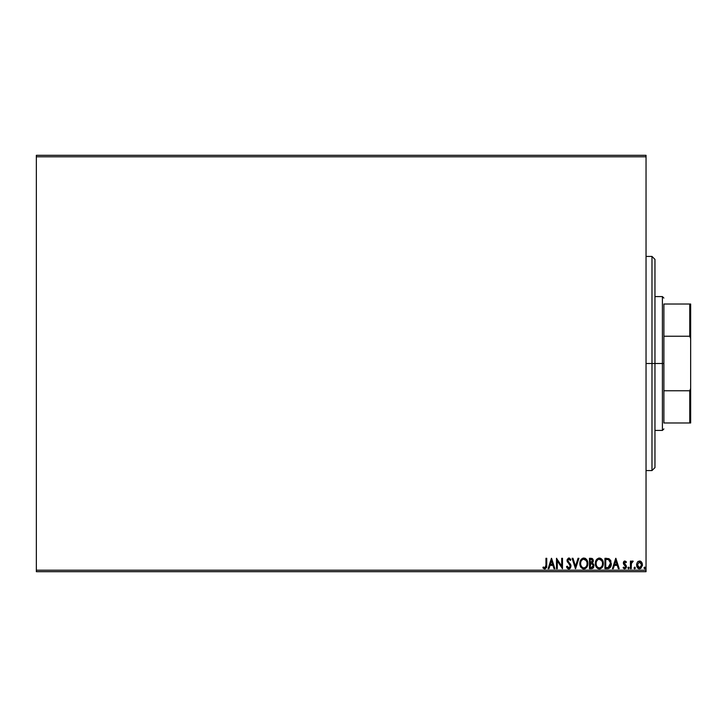 <?xml version="1.0" encoding="UTF-8"?>
<svg xmlns="http://www.w3.org/2000/svg" width="727" height="727" viewBox="0 0 727 727"><rect width="100%" height="100%" fill="white"/><g stroke="black" fill="none" stroke-linecap="round" stroke-linejoin="round"><path stroke-width="1.09" d="M36.35 571.686L646.039 571.686L646.039 570.195L36.35 570.195L36.35 156.805L646.039 156.805L646.039 570.195L646.039 155.314L36.35 155.314L646.039 155.314L646.039 156.805L36.35 156.805L36.35 155.314L36.35 570.195L646.039 570.195L646.039 571.686L36.35 571.686L36.35 570.195L36.35 571.686M637.534 561.971L636.607 564.216L636.961 566.915L638.833 568.759L640.787 568.487L642.423 565.27L642.005 562.843L641.005 561.508L638.261 561.317L637.343 562.235L639.506 560.971L637.343 562.235L636.561 564.934L639.506 568.85L642.432 564.934L641.659 562.225L639.506 560.971M631.227 568.714L630.427 568.714L631.227 568.714L631.409 563.289L633.226 561.235L632.145 561.09L631.227 562.225L631.227 561.108L630.427 561.108L630.427 568.714L630.427 561.108L630.427 568.714L631.227 568.714L631.354 563.543L633.226 561.235L632.617 560.971L631.227 562.225L631.227 561.108L630.427 561.108L631.227 561.108M624.875 560.971L623.711 561.635L623.366 563.271L625.429 565.96L625.556 567.115L624.856 567.887L623.548 567.115L623.084 567.814L624.729 568.85L626.011 568.105L626.274 565.751L624.166 562.753L624.747 561.935L625.956 562.707L626.42 562.053L624.875 560.971L623.348 562.971L625.62 566.687L624.638 567.914L623.548 567.115L623.084 567.814L624.729 568.85L626.42 566.651L624.157 562.934L624.929 561.907L625.956 562.707L626.42 562.053L624.875 560.971L623.348 562.971L623.612 564.143L623.348 562.971M608.272 568.641L609.898 567.869L611.025 565.897L610.844 560.808L608.99 558.681L604.937 558.3L604.937 568.714L607.354 568.714C610.135 568.332 611.462 566.642 611.343 563.643L608.99 558.681L604.937 558.3L604.937 568.714L604.937 558.3L606.509 558.3M591.533 568.714L589.452 568.714L592.578 568.478L593.995 565.76L593.596 564.161L592.351 563.098L593.268 561.508L592.968 559.354L591.923 558.436L589.452 558.3L589.452 568.714L589.452 558.3L589.452 568.714L591.533 568.714L593.995 565.76L592.351 563.098L593.323 560.88L590.924 558.3L589.452 558.3L590.924 558.3M578.038 558.3L578.91 558.3L575.575 568.714L578.91 558.3L578.038 558.3L575.511 566.197L572.976 558.3L572.104 558.3L575.439 568.714L572.104 558.3L575.439 568.714L578.91 558.3L578.038 558.3L575.511 566.197L572.976 558.3L572.104 558.3L572.976 558.3M557.291 568.714L557.291 560.971L562.498 568.714L562.498 558.3L561.698 558.3L561.698 566.069L556.491 558.3L556.491 568.714L557.291 568.714L556.491 568.714L557.291 568.714L557.291 560.971L562.498 568.714L562.498 558.3L561.698 558.3L561.698 566.069L556.491 558.3L556.491 568.714L556.664 558.3M545.95 565.224L545.532 567.56L544.568 567.869L543.287 566.978L542.878 567.778L544.85 568.977L546.54 567.642L546.749 558.3L545.95 558.3L545.95 565.224L544.841 567.914L543.287 566.978L542.878 567.778L544.85 568.977L546.749 565.333L546.749 558.3L545.95 558.3L545.95 565.224M548.958 568.714L548.085 568.714L551.42 558.3L548.085 568.714L548.958 568.714L550.03 565.379L552.947 565.379L554.019 568.714L554.892 568.714L551.557 558.3L548.085 568.714L548.958 568.714L550.03 565.379L552.947 565.379L554.019 568.714L554.892 568.714L551.557 558.3L554.892 568.714L554.019 568.714M568.841 568.977L570.477 568.023L571.004 565.679L568.114 561.462L567.896 559.954L568.887 559.099L570.277 560.435L570.904 559.799L569.577 558.2L568.478 558.091L567.142 559.626L567.133 561.28L569.977 565.124L570.15 566.769L568.778 567.914L567.151 566.179L566.497 566.706L567.578 568.469L568.841 568.977L571.04 566.16L567.832 560.417L568.887 559.099L570.277 560.435L570.904 559.799L568.896 558.036L567.033 560.462L570.241 566.151L568.778 567.914L567.151 566.179L566.497 566.706L568.841 568.977L569.768 568.723M579.846 563.552L580.818 567.115L582.936 568.85L584.79 568.841L587.334 566.251L587.634 561.635L585.589 558.554L582.881 558.182L580.782 559.963L579.846 563.552C579.81 566.515 581.146 568.323 583.863 568.977C586.571 568.305 587.907 566.478 587.852 563.507C587.907 560.499 586.553 558.681 583.799 558.036C581.109 558.745 579.792 560.581 579.846 563.552L579.864 564.025M595.322 563.552L596.294 567.115L597.576 568.459L599.811 568.95L602.383 567.078L603.283 562.562L602.365 559.908L601.075 558.554L598.812 558.072L596.258 559.963L595.322 563.552C595.286 566.515 596.631 568.323 599.339 568.977C602.056 568.305 603.383 566.478 603.337 563.507C603.383 560.499 602.038 558.681 599.284 558.036C596.585 558.745 595.268 560.581 595.322 563.552L595.34 563.089M613.279 568.714L612.407 568.714L615.742 558.3L612.407 568.714L613.279 568.714L614.351 565.379L617.278 565.379L618.341 568.714L619.213 568.714L615.878 558.3L612.407 568.714L613.279 568.714L614.351 565.379L617.278 565.379L618.341 568.714L619.213 568.714L615.878 558.3L619.213 568.714L618.341 568.714M627.892 567.978L628.555 568.85L627.892 567.978L628.71 568.823L629.182 567.678L628.055 567.405L627.892 567.978L628.555 567.115L627.892 567.978L628.555 567.115L629.228 567.978L628.555 567.115L629.228 567.978L628.555 568.85L629.228 567.978L628.555 568.85L627.892 567.978L628.555 567.115L629.228 567.978M635.362 567.978L634.698 567.115L635.362 567.978L634.698 567.115L635.362 567.978L634.698 568.85L634.026 567.978L634.698 568.85L634.026 567.978L634.698 567.115L635.362 567.978L634.698 568.85L634.026 567.978L634.698 567.115L635.362 567.978L634.698 568.85L634.026 567.978L634.189 568.55L635.325 568.278L634.844 567.133L634.026 567.978L634.844 567.133M644.704 567.115L645.367 567.978L644.704 567.115L645.367 567.978L644.704 567.115L645.367 567.978L644.704 568.85L644.04 567.978L644.704 567.115L645.367 567.978L644.704 568.85L644.049 568.132L644.994 568.759L645.203 567.405L644.558 567.133L644.049 567.823L644.858 567.133M545.95 558.3L546.749 558.3M543.732 568.605L542.878 567.778L543.287 566.978L545.041 567.887L543.532 567.187M546.686 566.896L546.749 565.833M551.484 560.817L552.611 564.306L550.366 564.306L551.484 560.817L552.611 564.306L550.366 564.306L551.484 560.817M561.698 558.3L562.498 558.3L562.316 568.714M568.623 568.968L567.342 568.223L568.323 568.905M567.16 567.987L566.678 567.124M566.497 566.706L567.151 566.179L567.414 566.751M569.695 564.679L570.213 566.46L569.814 564.852M567.523 562.18L567.06 560.88M567.142 559.608L568.687 558.054M569.25 558.082L569.714 558.272M570.904 559.799L570.277 560.435L570.032 559.999L570.277 560.435M567.896 559.963L568.323 561.762L570.431 564.152M569.541 563.043L570.74 564.752M581.6 558.954L580.219 561.18M583.254 558.091L583.799 558.036M584.735 558.163L585.299 558.381L584.735 558.163M586.889 559.908L585.589 558.554L586.889 559.899M587.798 564.452L587.725 564.934M586.898 567.087L585.29 568.641M580.373 566.288L580.818 567.115M582.936 568.85L583.399 568.95M586.335 567.823L586.898 567.078M583.463 567.887L583.836 567.914C581.673 567.369 580.609 565.915 580.646 563.552L580.682 564.279L580.646 563.552C580.6 561.162 581.664 559.681 583.836 559.099C586.017 559.654 587.089 561.117 587.053 563.498L587.053 563.498C587.107 565.906 586.035 567.378 583.836 567.914L583.463 567.887M582.272 567.369L581.364 566.324M581.409 566.397L580.764 564.788M581.055 561.335L581.7 560.235M586.289 560.626L583.463 559.136L585.717 559.926L586.871 562.007M586.88 565.006L586.644 565.715M582.745 559.372L583.463 559.136M581.246 560.935L582.418 559.563M580.691 562.789L580.818 562.053M592.187 558.545L592.732 558.99M592.369 558.654L592.968 559.354M592.968 559.363L593.277 560.299M592.723 563.289L593.895 564.934M592.351 563.098L593.986 565.551M593.477 567.642L593.768 567.06M593.377 567.778L592.805 568.341M593.323 560.88L593.005 559.417M592.868 564.597L593.059 566.533L593.196 565.76L591.169 567.642L590.251 567.642L590.251 563.77L591.932 563.898L590.66 563.77L591.932 563.898L593.15 565.288M591.387 559.39L592.523 560.899L590.251 562.707L590.251 559.372L591.769 559.481M592.523 560.899L592.332 561.835L592.523 560.899M590.66 562.707L591.405 562.634L590.251 562.707L590.251 559.372L591.087 559.372M592.26 567.478L591.778 567.605M592.178 559.772L592.45 560.308M595.995 560.453L595.704 561.18M596.004 560.435L596.258 559.972M596.703 559.345L599.284 558.036M602.365 559.908L600.211 558.163L602.365 559.899M603.137 561.726L603.283 562.553M603.319 563.97L603.21 564.934M602.383 567.069L600.775 568.641M602.374 567.087L601.82 567.823M597.567 568.45L596.294 567.105L598.421 568.85M598.812 558.072L596.812 559.217M599.502 567.905L599.312 567.914C597.149 567.369 596.085 565.915 596.131 563.552L596.167 564.279L596.131 563.552C596.076 561.162 597.14 559.681 599.312 559.099C601.502 559.654 602.574 561.117 602.529 563.498L602.529 563.498C602.583 565.906 601.511 567.378 599.312 567.914L599.312 567.914M601.765 560.626L598.939 559.136L601.202 559.926L602.356 562.007M602.356 565.006L602.12 565.715M596.249 564.788L596.167 564.297M597.748 567.369L596.84 566.324M598.23 559.372L598.939 559.136M596.54 561.335L597.903 559.563M596.167 562.789L596.304 562.053M610.526 560.153L610.844 560.817M611.343 563.643L611.234 565.015M610.271 565.488L610.398 565.033M609.799 566.478L609.308 567.024M608.608 567.433L605.736 567.642L605.736 559.372L608.563 559.663L610.516 563.052L608.217 567.533M606.845 559.381L607.427 559.417M610.453 562.471L610.516 563.052M610.144 561.371L610.317 561.889M609.862 560.817L610.126 561.335M608.826 559.79L609.699 560.572M610.062 566.024L610.435 564.888M615.805 560.817L616.932 564.306L614.688 564.306L615.805 560.817L616.932 564.306L614.688 564.306L615.805 560.817M625.911 561.453L626.42 562.053L625.956 562.707L624.838 561.916L624.157 562.934L626.42 566.651L626.065 565.315M625.956 562.707L624.929 561.907L624.157 562.934L625.147 564.406M624.193 562.598L624.266 563.461M624.166 563.107L624.511 563.852M626.383 567.124L626.129 567.914M624.329 568.796L623.775 568.55M624.729 568.85L623.084 567.814L623.548 567.115L624.856 567.887L625.62 566.687L623.793 564.443M623.548 567.115L624.638 567.914L625.62 566.687L625.038 565.533M625.565 567.096L625.329 565.824M624.211 561.153L623.43 562.271M633.226 561.235L632.617 560.971L633.226 561.235L632.263 561.953M631.481 563.034L631.3 563.934M631.227 565.651L631.227 566.16M632.008 562.116L632.49 561.907M640.151 561.062L640.678 561.28M640.787 561.344L641.659 562.225M642.014 562.852L642.232 563.452M642.005 562.843L642.395 564.207M642.423 565.27L642.377 565.751M639.151 568.823L638.361 568.569M636.834 566.606L636.661 565.942M637.597 567.951L638.215 568.487M640.996 567.087L640.323 567.696M637.361 564.934L637.479 565.942L637.361 564.934L639.496 561.907L641.632 564.934L639.496 567.914L637.37 564.679M640.832 562.58L641.159 563.034M641.514 565.942L641.132 566.878M639.006 567.842L638.088 567.196M644.704 568.85L645.367 567.978L644.704 568.85L644.04 567.978L644.858 568.823M591.169 567.642L590.251 567.642L590.66 563.77M599.13 567.905L598.575 567.805M596.54 565.742L596.304 565.033M606.6 567.642L605.736 567.642L605.736 559.372L606.263 559.372M637.861 566.878L637.479 565.942M641.514 563.925L641.605 564.425M651.983 363.5L654.963 363.5L654.963 259.403L654.963 467.597L654.963 363.5L651.983 363.5L651.983 256.431L651.983 363.5L646.039 363.5L651.983 363.5L651.983 470.569L651.983 363.5M663.887 304.022L663.887 336.237L663.887 304.022L689.759 304.022L663.887 304.022M663.887 363.5L663.887 336.237L663.887 390.762L663.887 363.5L662.397 363.5L663.887 363.5M654.963 296.58L662.397 296.58L662.397 363.5L662.397 296.58L663.887 298.07M654.963 363.5L662.397 363.5L654.963 363.5M663.887 422.978L663.887 390.762L663.887 422.978L690.65 422.978L690.65 388.545L689.759 390.762L663.887 390.762L689.759 390.762L689.759 422.978L689.759 390.762L690.65 388.545L690.65 422.978L663.887 422.978M654.963 430.42L662.397 430.42L662.397 363.5L662.397 430.42L663.887 428.93M690.65 304.022L689.759 304.022L689.759 336.237L690.65 338.455L690.65 388.545L690.65 304.022L690.65 338.455L689.759 336.237L689.759 304.022L690.65 304.022M663.887 336.237L689.759 336.237L663.887 336.237M646.039 256.431L651.983 256.431L654.963 259.403M646.039 470.569L651.983 470.569L654.963 467.597"/></g></svg>

